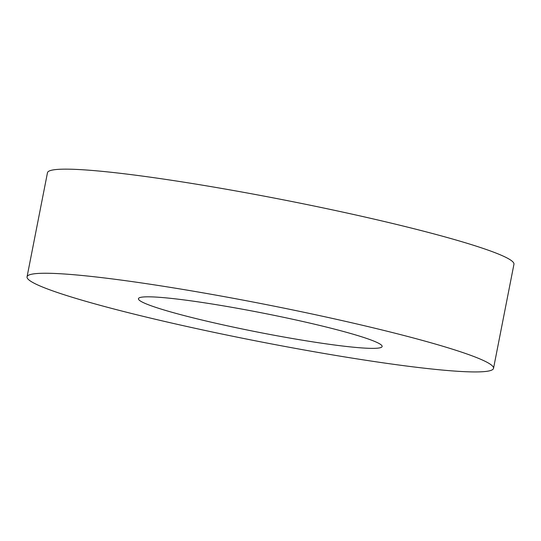 <?xml version="1.0" encoding="UTF-8"?>
<svg xmlns="http://www.w3.org/2000/svg" width="541" height="541" viewBox="0 0 541 541"><rect width="100%" height="100%" fill="white"/><g stroke="black" fill="none" stroke-linecap="round" stroke-linejoin="round"><path stroke-width="0.81" d="M27.05 276.83L47.473 172.728A237.682 18.813 11.1 0 1 284.336 200.028A237.682 18.813 11.1 0 1 513.95 264.245L493.527 368.353A237.682 18.813 11.1 0 1 317.344 352.299A237.682 18.813 11.1 0 1 27.05 276.83A237.682 18.813 11.1 0 1 263.907 304.13A237.682 18.813 11.1 0 1 493.527 368.353M290.091 338.111A124.166 9.826 11.1 0 1 138.449 298.686A124.166 9.826 11.1 0 1 262.182 312.948A124.166 9.826 11.1 0 1 382.129 346.497A124.166 9.826 11.1 0 1 290.091 338.111"/></g></svg>
